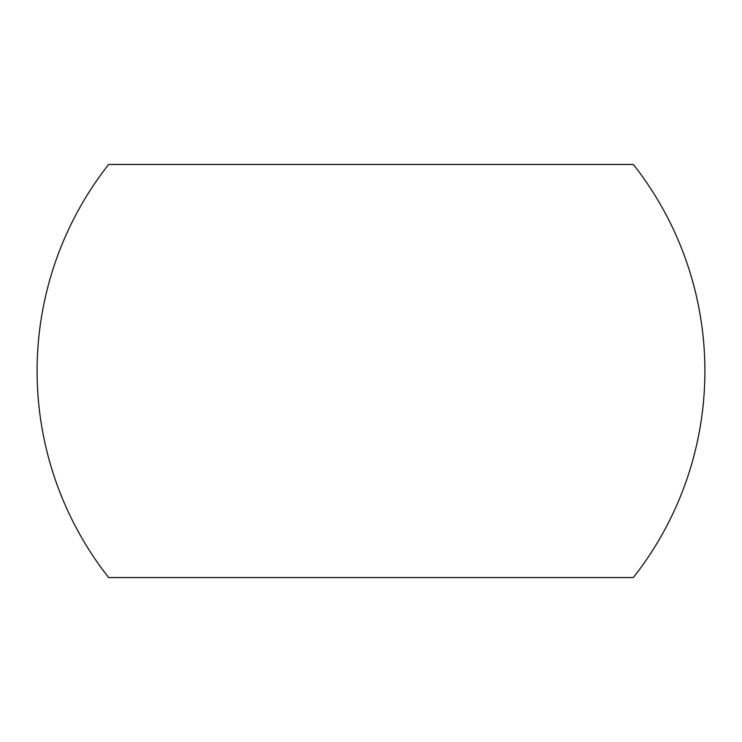 <?xml version="1.0" encoding="UTF-8"?>
<svg xmlns="http://www.w3.org/2000/svg" width="742" height="742" viewBox="0 0 742 742"><rect width="100%" height="100%" fill="white"/><g stroke="black" fill="none" stroke-linecap="round" stroke-linejoin="round"><path stroke-width="1.11" d="M108.647 577.545A333.9 333.9 0 0 1 108.647 164.455L633.353 164.455A333.9 333.9 0 0 1 633.353 577.545L108.647 577.545"/></g></svg>

